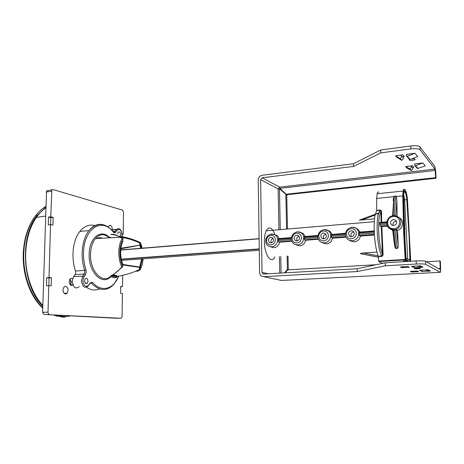 <?xml version="1.0" encoding="UTF-8"?>
<svg xmlns="http://www.w3.org/2000/svg" width="464" height="464" viewBox="0 0 464 464"><rect width="100%" height="100%" fill="white"/><g stroke="black" fill="none" stroke-linecap="round" stroke-linejoin="round"><path stroke-width="0.7" d="M102.527 238.218C100.479 237.464 98.472 237.574 96.518 238.56M95.085 225.614C89.459 224.06 84.402 225.985 79.907 231.385C75.638 236.976 73.329 244.429 72.981 253.744C72.86 259.77 73.701 265.547 75.499 271.063L75.713 272.542L75.122 274.508L73.625 276.556L72.268 281.056C73.196 287.558 75.528 289.432 79.251 286.671M86.524 287.326C90.938 290.203 95.288 290.737 99.574 288.921M118.361 277.014C113.071 289.455 101.059 292.593 92.429 282.269L91.42 283.191L90.161 283.353M120.159 236.35L120.64 234.651C120.321 232.191 119.515 231.379 118.216 232.226L117.705 233.949M84.593 280.784C84.964 283.463 85.904 284.246 87.418 283.133L87.998 281.213C87.644 278.574 86.71 277.779 85.196 278.835L84.593 280.784M117.34 235.764C115.304 234.494 113.222 234.059 111.087 234.448L110.797 234.442C114.341 234.593 117.491 235.521 120.251 237.226L123.07 239.122C121.063 242.591 119.996 246.929 119.88 252.132C119.845 257.358 120.785 262.119 122.693 266.429L122.223 267.125L121.719 266.922C118.511 270.941 114.643 274.056 110.113 276.266L111.093 275.773M122.774 264.944L140.279 267.484L140.261 269.41L139.519 269.369C133.539 272.542 126.086 274.874 117.166 276.358L116.615 275.5L114.086 275.135L114.103 273.975M117.166 276.358L116.957 277.252C114.695 277.965 112.416 277.634 110.113 276.266M122.856 264.463L139.618 267.049L140.279 267.479M141.497 248.269L140.505 245.062L120.913 248.808M113.315 274.926L114.086 275.135M123.041 238.716L122.119 238.595C120.025 242.191 118.917 246.691 118.796 252.091C118.761 257.514 119.735 262.456 121.719 266.922L122.693 266.429L122.757 264.12C121.069 259.649 120.414 254.916 120.785 249.922L259.098 238.641M122.989 241.628L123.041 241.106C121.516 244.232 120.704 247.956 120.617 252.283C120.582 256.621 121.284 260.669 122.722 264.422L122.757 266.44M110.212 237.788L110.223 236.918M109.44 237.835L109.446 237.243M142.181 248.211L140.232 242.544L139.786 243.101L140.528 243.153L140.505 245.062L120.994 248.228M107.799 237.922L107.051 237.968M141.624 258.918L139.536 267.438L139.519 269.369L139.977 270.106L140.261 269.41C141.827 266.458 142.761 262.926 143.057 258.813M64.009 317.051L55.245 315.044M42.804 306.211C22.359 286.369 19.302 236.913 37.103 215.505L45.779 207.182M45.756 207.907C42.299 210.262 39.173 213.428 36.383 217.413C29.911 226.873 26.349 238.786 25.694 253.141C24.905 273.163 31.9 293.973 42.827 305.457M57.246 315.149C61.805 316.628 66.282 316.866 70.667 315.856M122.641 275.309L122.484 286.659L120.692 286.439L120.594 293.37L122.392 293.567L122.078 316.413L121.545 317.991L120.953 318.258L43.929 314.447L42.618 312.353L46.533 190.919L53 189.55L122.461 210.093L123.505 212.239L123.204 234.32L122.171 234.413M43.929 314.447L115.983 318.24M53.14 217.372L52.919 225.168L50.535 224.622L48.256 224.889L48.488 217.071L50.762 216.798L53.14 217.372L50.82 217.633L50.617 224.646M50.535 224.622L49.004 277.536L51.417 277.832L49.074 277.982L48.853 285.575M51.417 277.832L51.191 285.824L46.47 285.702L46.707 277.692L49.004 277.536M48.772 285.563L48.001 312.156C48.053 313.502 48.529 314.273 49.428 314.453M51.823 190.049L50.762 216.798M48.488 217.071L50.82 217.633M122.154 234.065L123.204 234.32M112.247 229.767C112.317 227.43 111.656 225.939 110.252 225.289L108.802 225.864L108.274 226.966M63.029 289.843C63.121 292.233 63.945 293.625 65.482 294.008L67.21 293.167C68.701 289.896 68.191 287.576 65.685 286.213L63.922 287.065L63.029 289.843M72.628 278.673L71.665 278.226L70.029 278.997C68.666 282.06 69.153 284.235 71.485 285.517L72.941 284.919M48.239 190.64L46.533 190.919M122.484 286.659L120.686 286.752M46.707 277.692L49.074 277.982M70.255 279.044L70.812 282.727L70.545 284.832M70.11 278.899L71.328 282.303L70.418 284.989M121.591 260.385L259.272 250.282M331.725 234.511L345.216 233.235M331.348 234.355L331.453 237.742L332.456 238.2C331.679 241.547 329.736 243.449 326.621 243.919L322.608 242.875M359.594 232.267L359.113 232.313L359.38 235.555L360.383 236.083C359.565 239.494 357.541 241.437 354.305 241.918L350.03 240.781M360.145 232.226L357.843 229.164L356.561 228.514M351.497 236.686C353.284 236.367 354.235 235.294 354.351 233.473L353.11 231.2L351.294 230.736C349.52 231.06 348.574 232.128 348.458 233.943L349.734 236.246L351.497 236.686M353.887 231.988L353.626 232C351.051 232.696 350.308 234.262 351.41 236.692M279.386 238.716L277.136 235.451L274.908 234.685M305.364 236.628L303.085 233.421L300.968 232.626M332.265 234.465L329.968 231.327L328.234 230.567M375.324 214.269L359.345 220.151L374.564 218.834M274.868 256.894C271.492 264.805 264.399 254.991 264.405 241.709C264.37 237.156 264.967 233.525 266.197 230.817C269.166 226.038 272.084 227.331 274.937 234.685M360.905 253.721L360.226 253.518L363.625 252.979L376.988 252.062M374.396 235.022L360.383 236.083M345.79 237.191L332.456 238.2M318.217 239.279L305.509 240.242C304.773 243.525 302.905 245.392 299.912 245.85L296.142 244.893M291.636 241.292L279.496 242.214C278.8 245.433 277.008 247.266 274.12 247.718L270.628 246.865M278.951 238.751L278.29 238.809L278.307 240.636L278.574 241.883L279.496 242.214M270.97 242.962C272.571 242.666 273.441 241.657 273.569 239.929L272.362 237.678L270.877 237.319C269.282 237.62 268.418 238.629 268.291 240.352L269.532 242.62L270.97 242.962M273.087 238.374C270.976 239.285 270.448 240.781 271.504 242.863M304.86 236.669L304.256 236.721L304.291 238.583L304.535 239.847L305.509 240.242M296.844 240.949C298.497 240.642 299.39 239.615 299.518 237.852L298.294 235.596L296.711 235.202C295.058 235.515 294.17 236.541 294.043 238.293L295.301 240.572L296.844 240.949M299.031 236.309C296.734 237.145 296.131 238.67 297.215 240.891M304.454 236.518L317.707 235.451M323.663 238.856C325.386 238.542 326.308 237.493 326.43 235.706L325.194 233.438L323.501 233.009C321.79 233.328 320.873 234.378 320.752 236.159L322.016 238.45L323.663 238.856M325.943 234.175C323.437 234.9 322.735 236.454 323.837 238.838M345.558 236.64L331.453 237.742M318.02 238.792L304.535 239.847M374.355 234.384L359.38 235.555M359.258 232.104L374.187 230.904M378.728 192.189C378.061 191.678 377.534 192.206 377.133 193.766L376.681 198.43L376.675 210.598L375.364 214.101C372.836 223.37 374.448 246.715 378.299 256.256L378.775 261.516L382.377 263.39M378.404 257.23L360.545 253.622M409.028 261.365L408.216 261.418M384.105 263.018L381.559 263.169M387.486 226.212L381.814 226.681L383.084 254.33C382.997 255.641 382.504 256.343 381.588 256.43L378.369 256.638M393.043 215.76L394.33 196.081L395.722 195.941L396.256 196.446L396.882 200.158L397.103 216.311M393.507 215.702L398.124 216.891L399.852 218.074C404.457 220.806 402.833 229.112 397.544 230.422L398.216 244.789C398.303 246.889 397.979 248.124 397.242 248.484L395.891 248.576L394.957 247.451L394.412 243.066M392.834 230.451L389.644 228.584M381.814 226.681L379.999 225.922L379.61 223.433L379.668 222.656L380.126 222.621M383.078 254.318L382.51 254.33L381.518 256.047C377.412 246.529 375.718 223.126 378.456 213.823L380.202 210.401L380.938 211.729L381.13 222.534M376.693 210.354L379.888 210.059C380.805 210.001 381.344 210.581 381.507 211.799L381.704 222.488M381.507 211.816L380.938 211.729C377.22 217.465 378.137 243.391 382.51 254.33L381.24 226.652M393.182 200.471L393.791 196.695L394.33 196.081M409.961 260.24L410.333 260.681L409.892 245.508L407.172 199.624C406.766 195.257 406.093 192.508 405.136 191.388C404.208 190.721 403.721 192.444 403.686 196.556L405.101 242.585L406.075 258.338M407.607 261.452L405.171 259.457L405.751 259.422L404.289 233.931L403.338 195.907C403.407 191.209 403.987 189.196 405.066 189.863C406.168 191.243 406.969 194.468 407.462 199.549L410.727 261.267M403.738 194.497L404.643 199.845L407.728 259.092M392.776 229.97L396.233 229.564L397.544 230.422M394.852 215.806L394.272 215.772M393.466 219.518C390.328 220.707 389.754 222.563 391.749 225.075L393.727 225.591C396.865 224.414 397.445 222.563 395.467 220.04L393.466 219.518M396.436 221.2L395.862 221.195C393.42 221.821 392.532 223.288 393.194 225.591M386.883 223.979L387.017 224.582M398.216 244.789L396.262 229.813L394.847 230.19L394.783 229.68M393.547 229.779L393.611 230.289L392.811 230.266L392.619 229.854M394.278 215.673L395.647 215.83M375.364 214.101L378.456 213.817L379.842 210.36L380.202 210.401L379.888 210.059M417.907 268.784L419.792 268.598C421.068 268.25 420.042 268.117 416.713 268.204L414.839 268.383C413.569 268.737 414.596 268.871 417.907 268.784M436.056 178.251L287.1 194.712L286.207 194.242L435.592 177.677L436.056 178.251L435.679 171.025L434.826 166.443L419.926 146.891L420.065 149.802C418.714 148.724 415.657 148.428 410.889 148.921L380.776 152.865L380.66 149.994L353.533 163.734L262.137 175.264C259.741 175.821 258.442 177.387 258.245 179.962L259.596 272.507C259.666 274.12 260.339 275.338 261.609 276.144L263.703 276.654L357.28 271.55L385.364 265.791L416.307 264.022C421.202 263.796 424.328 263.9 425.679 264.347L440.324 272.31L440.684 271.666L440.377 261.278L439.918 260.994L426.399 261.783M423.064 267.194L420.401 265.826L411.44 266.33L414.248 267.682L423.064 267.194L416.95 266.017M419.618 270.268L422.141 271.486L430.551 271.046L428.156 269.816L419.618 270.268M401.928 267.67L409.428 267.252L407.879 266.522L400.31 266.951L401.928 267.67L404.063 266.736M411.707 272.037L418.812 271.66L417.438 271.017L410.269 271.394L411.707 272.037L413.679 271.214M439.884 269.393L425.529 261.29C424.177 260.826 421.051 260.71 416.162 260.948L385.242 262.781L357.187 268.749L263.662 274.027L262.821 273.818L262.015 272.368L260.617 179.667L262.177 177.787L353.626 166.414L380.776 152.865M385.364 265.791L385.242 262.781M357.28 271.55L357.187 268.749M279.589 280.065L281.665 280.442M285.186 272.809L287.75 269.874L376.136 264.718M440.29 269.369L439.918 260.994M279.711 188.981L286.769 195.1L280.621 189.463L278.151 188.912L279.635 187.149L280.036 188.587L286.207 194.242M288.022 256.024L288.301 269.764L287.396 269.532L287.123 256.082M286.572 229.1L285.876 194.631M286.769 195.1L287.465 229.025M287.396 269.532L284.502 272.849M380.66 149.994L410.75 145.992C415.512 145.493 418.569 145.789 419.926 146.891M420.065 149.802L434.959 169.076L435.215 170.427L280.03 188.343M425.302 165.932L422.872 162.951L414.549 163.96L414.851 165.584L417.403 168.513L425.302 165.932M409.573 159.448C408.633 160.242 409.695 160.55 412.774 160.364L414.607 159.952C415.831 159.111 414.816 158.781 411.568 158.961L411.359 158.99M417.71 156.606L415.013 153.294L406.29 154.408L406.597 156.119L409.428 159.367L410.124 159.448L417.71 156.606M412.415 167.475L413.853 167.301L412.467 165.735L405.588 166.57L407.027 168.125L411.585 170.584L413.076 168.217L411.684 166.663L410.182 169.053L405.588 166.57M402.595 156.844L404.382 156.612L402.822 154.848L395.572 155.782L397.196 157.534L401.876 160.387L403.581 157.94L402.015 156.194L400.293 158.665L401.876 160.387M435.592 177.677L435.215 170.427M353.626 166.414L353.533 163.734M422.872 162.951L415.477 165.683L418.064 168.594M415.477 165.683L414.851 165.584M415.013 153.294L407.259 156.217L410.124 159.448M407.259 156.217L406.597 156.119M410.42 165.984L411.684 166.663M410.182 169.053L411.585 170.584M400.293 158.665L395.572 155.782M400.316 155.167L402.015 156.194M402.897 261.731L404.828 260.072L406.122 261.539M406.957 261.493L404.828 260.072M414.248 267.682L414.178 266.174M419.775 268.273L420.251 268.505M422.141 271.486L422.078 270.135M420.401 268.314L419.908 268.221M425.053 269.978L430.551 271.046M140.743 248.333L139.838 245.427L139.786 243.101C134.415 240.34 127.774 238.299 119.863 236.988M73.625 276.556L82.772 276.138L84.245 274.073L84.866 271.962L84.639 270.367C82.865 264.845 82.029 259.063 82.14 253.031C82.47 243.704 84.726 236.246 88.914 230.654C93.009 225.597 97.643 223.596 102.817 224.64M88.694 285.308L90.062 283.057L88.618 285.134C85.579 287.552 83.665 286.033 82.87 280.563L83.961 276.834L85.434 274.769L86.246 271.997L85.944 269.909L84.639 270.367L75.499 271.063M85.944 269.909C84.228 264.55 83.421 258.935 83.526 253.077C83.624 228.468 102.202 217.013 113.164 231.983C114.138 233.044 115.049 233.067 115.89 232.046L117.148 230.277C119.764 228.398 121.411 229.976 122.096 234.999L121.881 236.704M79.907 231.385L88.914 230.654C96.982 222.163 105.038 222.424 113.088 231.443L113.164 231.983M85.434 274.769L84.245 274.073L75.122 274.508M88.618 285.134L88.177 286.027C84.61 288.718 82.377 286.885 81.478 280.534L82.772 276.138L83.961 276.834M92.429 282.269L90.062 283.057M118.848 276.074L114.469 283.562C107.341 291.566 99.65 291.444 91.408 283.191M109.214 237.272C101.03 228.549 89.216 237.678 89.175 254.115C88.392 272.327 102.393 286.05 110.757 276.631M113.21 231.791L114.724 231.478C114.509 232.238 113.987 232.255 113.164 231.53L114.788 231.391L116.18 229.454L118.569 228.532M113.222 231.594L114.788 231.391L115.89 232.046M117.148 230.277L116.052 229.622L111.789 229.964M108.959 237.319C104.156 233.56 99.632 233.995 95.393 238.624C92.371 242.423 90.753 247.608 90.526 254.168C89.813 270.947 102.312 284.188 110.444 276.457M110.797 234.442L114.266 234.482M117.183 276.556C115.2 277.101 113.204 276.822 111.198 275.72M111.563 275.517L117.172 276.167M140.279 267.484L142.373 258.86M112.073 275.233L113.715 275.674L116.568 275.494M53.441 314.952L62.559 317.092L65.238 317.08M45.797 206.439C42.079 208.609 38.686 211.688 35.629 215.679C28.437 225.342 24.47 237.852 23.739 253.193C22.875 274.462 30.792 296.496 42.758 307.719M42.618 312.353L48.001 312.156M51.498 191.232L46.232 191.997M115.925 318.24L120.953 318.258M259.254 249.122L121.359 259.353M259.103 238.815L120.773 250.09M121.313 259.138L259.248 248.878M345.141 234.192L331.209 235.306M331.244 236.449L345.222 235.341M352.147 240.845L348.041 239.789C343.934 235.335 345.657 234.32 345.987 231.693C347.072 229.396 348.858 227.975 351.341 227.441C353.411 227.198 354.914 227.43 355.836 228.149L355.836 228.149C357.64 229.407 358.608 231.165 358.747 233.421C358.475 237.643 356.277 240.12 352.147 240.845M351.683 227.105L355.836 228.149L357.848 229.158M351.225 228.659C354.27 228.711 356.004 230.26 356.416 233.311C356.219 236.408 354.6 238.229 351.567 238.769C348.528 238.693 346.805 237.139 346.411 234.105C346.608 231.031 348.215 229.216 351.225 228.659M271.707 246.889L268.349 246.071C265.408 243.414 265.652 242.788 265.895 239.064C266.736 236.449 268.447 234.825 271.022 234.192L274.879 234.668C276.666 235.845 277.611 237.585 277.721 239.882C277.414 243.878 275.413 246.216 271.707 246.889M271.486 233.868L277.141 235.439M270.843 235.352C273.569 235.416 275.094 236.889 275.425 239.778C275.198 242.718 273.725 244.435 271.005 244.934C268.285 244.853 266.771 243.368 266.458 240.497C266.678 237.58 268.14 235.869 270.843 235.352M278.516 238.612L291.189 237.591M297.552 244.946L293.961 244.058C289.832 239.807 291.549 238.821 291.781 236.222C292.79 233.96 294.472 232.563 296.827 232.023C298.654 231.774 300.005 231.954 300.881 232.568C302.673 233.775 303.63 235.521 303.746 237.806C303.45 241.877 301.385 244.255 297.552 244.946M297.25 231.693L303.091 233.415M296.67 233.201C299.495 233.259 301.084 234.761 301.438 237.701C301.223 240.688 299.703 242.44 296.885 242.956C294.066 242.869 292.482 241.367 292.146 238.444C292.361 235.48 293.863 233.728 296.67 233.201M324.348 242.933L320.508 241.97C316.384 237.603 318.107 236.599 318.391 233.995C319.435 231.716 321.169 230.312 323.582 229.773C325.525 229.523 326.946 229.732 327.845 230.399L327.845 230.399C329.649 231.629 330.612 233.38 330.739 235.654C330.455 239.801 328.321 242.225 324.348 242.933M323.965 229.442L329.974 231.321M323.443 230.973C326.378 231.026 328.036 232.551 328.419 235.544C328.21 238.589 326.644 240.375 323.721 240.897C320.792 240.822 319.145 239.291 318.78 236.315C318.983 233.293 320.537 231.513 323.443 230.973M304.291 238.583L317.701 237.522M317.625 236.391L304.268 237.458M291.473 240.874L278.574 241.883M278.307 240.636L291.172 239.621M291.108 238.508L278.284 239.534M359.206 234.239L374.274 233.044M374.222 231.867L359.165 233.073M361.717 219.942L375.161 215M360.835 253.709L378.409 257.259M378.404 257.189L360.226 253.518M378.172 255.902L363.625 252.979M408.303 261.122L405.751 259.422L405.287 259.915L378.775 261.516M378.659 261.064L405.171 259.457L403.709 233.902L402.769 195.779L403.135 191.046C403.442 189.66 403.854 189.08 404.37 189.312M396.256 196.446L403.338 195.907M376.681 198.43L393.791 196.695M410.333 260.681L406.087 258.5M407.172 199.624L406.771 199.653C406.377 195.53 405.733 192.914 404.834 191.8L404.208 191.806M409.909 260.217L409.103 236.222L406.771 199.653L404.643 199.845M395.722 195.941L394.296 215.424L392.625 215.627L393.884 196.533M395.751 215.853L396.882 200.158M389.545 228.514C384.267 224.57 387.469 216.497 393.373 215.864C394.458 215.487 396.047 215.83 398.124 216.891L398.124 216.891C403.506 220.214 400.589 229.506 394.11 229.721L389.545 228.514C384.238 225.197 387.017 216.056 393.437 215.708M393.333 216.479C401.302 215.458 401.876 228.288 393.855 228.642C385.909 229.564 385.393 216.891 393.333 216.479M397.242 248.484L394.847 230.19L393.611 230.289L395.891 248.576M392.666 230.208L394.516 245.05M387.086 225.324L379.999 225.922M379.656 224.588L386.756 223.99M386.686 222.83L379.61 223.433M379.859 222.459L386.785 221.867M392.173 215.946L392.602 215.841M376.652 210.656L379.842 210.36L376.675 210.598M381.588 256.43L381.518 256.047L378.299 256.256M263.703 276.654L281.41 280.453L440.324 272.31M425.529 261.29L425.679 264.347M416.307 264.022L416.162 260.948M438.515 268.621L440.313 268.523M262.015 272.368L268.192 273.772M278.916 229.744L278.151 188.912L260.617 179.667M279.728 273.116L279.415 256.592M279.479 189.005L280.25 229.634M280.761 256.505L281.074 273.041M410.889 148.921L410.75 145.992M262.177 177.787L279.635 187.149L434.959 169.076M413.105 271.243L413.441 271.399M122.177 235.028C121.539 229.442 119.538 227.586 116.18 229.454L111.644 229.819M121.957 236.715L122.171 235.144M108.762 237.353C103.93 233.491 99.476 233.914 95.393 238.624L120.251 237.226L122.856 238.531M122.27 267.125L114.196 273.911M123.146 239.14L123.001 238.658M140.232 242.544C133.232 239.209 125.866 237.058 118.14 236.095M140.29 269.468C141.862 266.44 142.796 262.885 143.098 258.808M142.268 248.205L140.604 242.997M136.845 271.556L139.919 270.042M116.615 275.5L112.068 275.239M87.418 283.133L85.411 283.266M37.103 215.505L35.629 215.679C28.188 225.382 24.064 237.91 23.258 253.263C22.272 274.845 30.45 297.076 42.746 308.125M53.198 314.934L57.316 316.28M36.383 217.413L45.507 216.108M64.177 293.318L67.21 293.167M70.493 284.902L72.883 284.763M259.098 238.67L120.785 249.957M345.193 233.427L331.203 234.552M350.511 236.594L349.734 236.246M266.197 230.817L374.309 221.699M270.645 242.968L269.532 242.62M296.351 240.938L295.301 240.572M322.961 238.821L322.016 238.45M317.683 235.642L304.28 236.715M291.166 237.771L278.313 238.803M374.193 231.095L359.136 232.307M378.682 213.034L375.921 214.049M377.11 193.772L403.135 191.046C403.645 189.48 404.231 188.976 404.898 189.544M404.991 189.637L405.698 190.855M406.07 258.233L410.066 260.292M392.759 229.779L394.957 247.451M379.668 222.662L386.756 222.053M419.792 268.598L419.775 268.204M263.72 274.021L262.821 273.818M414.607 159.952L414.561 159.001"/></g></svg>
